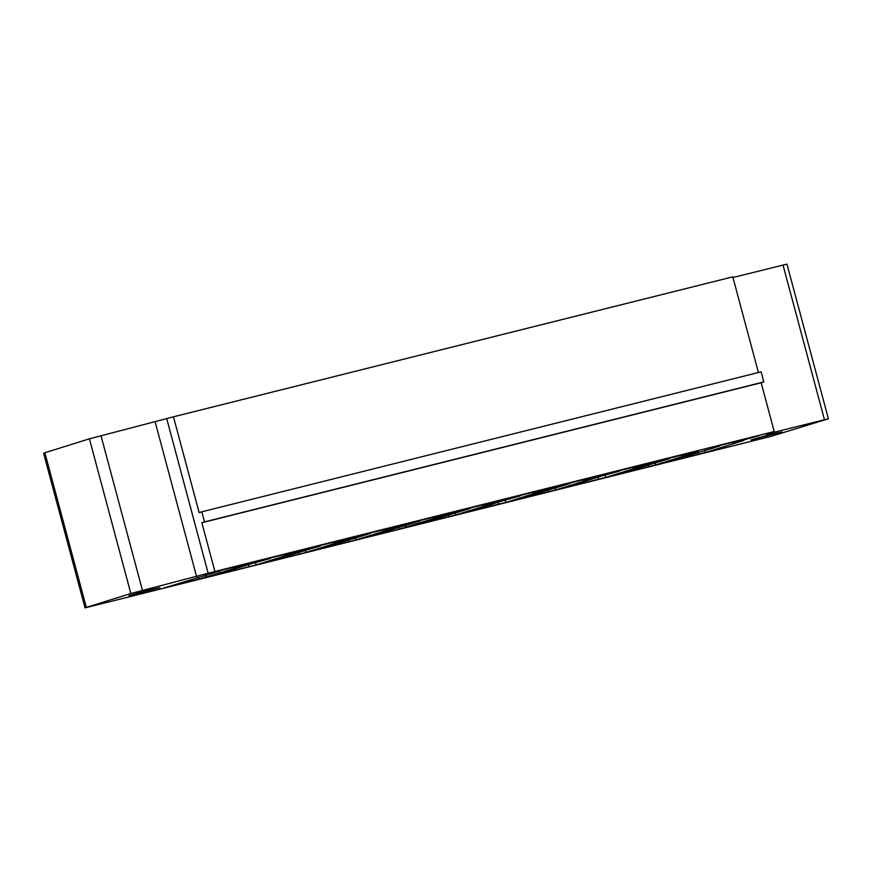 <?xml version="1.0" encoding="UTF-8"?>
<svg xmlns="http://www.w3.org/2000/svg" width="872" height="872" viewBox="0 0 872 872"><rect width="100%" height="100%" fill="white"/><g stroke="black" fill="none" stroke-linecap="round" stroke-linejoin="round"><path stroke-width="1.31" d="M85.042 607.882L43.6 453.211L44.875 452.742L86.317 607.424L85.042 607.882L771.022 436.36L828.4 418.789L770.227 433.221L766.27 434.082L774.216 431.52L214.915 571.487L130.844 593.494L86.317 607.424M758.411 372.518L732.774 276.849L173.463 416.816L89.402 438.823L44.875 452.742M828.4 418.789L786.958 264.118L732.949 277.503M173.463 416.816L199.143 512.638L201.814 511.81L204.517 521.892L201.846 522.731L214.915 571.487M201.814 511.81L761.125 371.843L763.828 381.925L761.158 382.764L774.216 431.52M698.352 451.369L655.613 464.95L612.809 475.665L661.804 461.016L669.816 458.509L662.687 460.296L666.241 458.955L698.243 450.955M605.68 477.453L562.876 488.167L601.168 476.188L619.883 471.011L612.744 472.788L616.297 471.458L659.101 460.743L641.28 465.648L633.268 468.155L643.972 465.474L605.68 477.453L605.081 475.207M609.168 473.245L583.324 480.657L594.028 477.976L555.737 489.944L512.932 500.659L561.928 486.009L569.939 483.502L562.811 485.29L566.364 483.949L609.168 473.245M398.787 529.228L363.123 538.155L420.13 520.998L412.99 522.775L416.543 521.445L459.348 510.73L398.787 529.228M413.055 525.653L462.051 511.003L470.063 508.496L462.934 510.284L466.487 508.943L509.292 498.239L483.448 505.651L494.152 502.97L455.86 514.938L413.055 525.653M470.128 511.374L501.291 501.182L520.006 496.005L512.867 497.781L516.42 496.451L559.225 485.737L541.403 490.642L533.392 493.149L544.095 490.467L505.804 502.446L470.019 510.959M394.275 527.963L355.983 539.932L313.179 550.646L362.174 535.997L370.186 533.49L363.057 535.277L366.611 533.937L409.415 523.233L391.593 528.138L383.571 530.645L394.275 527.963M263.246 563.149L320.253 545.992L313.113 547.769L316.667 546.439L359.471 535.724L341.65 540.629L333.638 543.136L344.342 540.455L306.05 552.434L263.246 563.149M711.737 448.524L719.76 446.017L712.62 447.794L716.174 446.464L758.978 435.749L741.156 440.654L733.145 443.161L743.849 440.48L705.557 452.459L662.753 463.174L711.737 448.524M199.034 579.215L163.369 588.142L220.376 570.986L213.237 572.762L216.79 571.433L259.594 560.718L199.034 579.215M251.594 563.672L270.309 558.483L263.18 560.271L266.734 558.93L309.538 548.226L283.694 555.638L294.398 552.957L256.106 564.925L213.302 575.64L251.594 563.672M201.846 522.731L761.158 382.764M204.517 521.892L763.828 381.925M682.972 454.77L683.201 455.664M655.014 462.716L655.613 464.95M633.028 467.272L633.268 468.155M583.096 479.764L583.324 480.657M555.137 487.71L555.737 489.944M405.327 525.195L405.927 527.44M433.275 517.26L433.515 518.142M455.26 512.703L455.86 514.938M483.219 504.757L483.448 505.651M505.204 500.201L505.804 502.446M533.152 492.266L533.392 493.149M355.384 537.697L355.983 539.932M383.342 529.751L383.571 530.645M305.451 550.188L306.05 552.434M333.398 542.253L333.638 543.136M704.958 450.214L705.557 452.459M732.905 442.278L733.145 443.161M159.947 587.608L145.559 590.736L128.86 595.685L159.947 587.608M205.574 575.182L206.174 577.428M233.522 567.247L233.761 568.13M255.507 562.691L256.106 564.925M283.465 554.745L283.694 555.638M782.031 431.934L767.654 435.063L750.945 440.011L782.031 431.934M89.402 438.823L130.844 593.494M100.978 435.64L142.43 590.322M783.002 264.979L824.443 419.65M155.205 422.081L196.647 576.752M166.792 418.898L208.234 573.569M648.528 466.684L647.983 464.667M598.584 479.186L598.05 477.169M548.652 491.677L548.107 489.661M398.831 529.173L398.297 527.157M448.775 516.671L448.23 514.654M498.708 504.18L498.174 502.163M348.898 541.665L348.353 539.648M298.954 554.167L298.42 552.15M698.461 454.192L697.927 452.176M199.078 579.161L198.544 577.144M249.021 566.658L248.476 564.642"/></g></svg>
